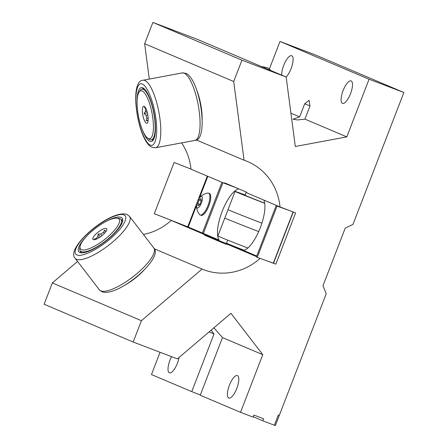 <?xml version="1.0" encoding="UTF-8"?>
<svg xmlns="http://www.w3.org/2000/svg" width="448" height="448" viewBox="0 0 448 448"><rect width="100%" height="100%" fill="white"/><g stroke="black" fill="none" stroke-linecap="round" stroke-linejoin="round"><path stroke-width="0.67" d="M200.346 394.957L191.755 391.642L213.998 333.99L211.198 330.109M213.892 327.818L222.482 337.59L200.234 395.242L240.526 412.328L253.098 417.122L253.893 415.072L263.564 418.757L262.774 420.806L275.346 425.6L326.234 293.714L322.974 285.774L345.223 228.122L352.99 224.381L403.878 92.495L369.057 79.229L346.814 136.881L295.305 146.49L286.16 77.028L241.942 60.178L233.71 81.514L244.07 160.216A58.369 54.986 -67 0 1 247.593 161.56A58.369 54.986 -67 0 1 280.028 206.948L247.632 193.211L245.868 191.873L224.89 182.98M309.966 106.047L304.926 119.112L297.64 119.963L292.964 119.19L299.639 116.872L304.679 103.802L309.053 100.302L309.966 106.047M309.938 105.829L304.679 103.802M286.076 76.989A12.018 4.026 -69.1 0 0 291.133 68.538A12.018 4.026 -69.1 0 0 291.704 55.737A12.018 4.026 -69.1 0 0 283.713 65.391A12.018 4.026 -69.1 0 0 281.747 75.152M350.51 93.722A12.018 4.026 -69.1 0 0 351.081 80.92A12.018 4.026 -69.1 0 0 343.09 90.574A12.018 4.026 -69.1 0 0 342.518 103.376A12.018 4.026 -69.1 0 0 350.51 93.722M171.539 356.647A12.018 4.026 -69.1 0 0 170.01 360.058A12.018 4.026 -69.1 0 0 169.439 372.859A12.018 4.026 -69.1 0 0 177.43 363.205A12.018 4.026 -69.1 0 0 179.088 357.448M236.807 388.394A12.018 4.026 -69.1 0 0 237.378 375.586A12.018 4.026 -69.1 0 0 229.387 385.241A12.018 4.026 -69.1 0 0 228.816 398.048A12.018 4.026 -69.1 0 0 236.807 388.394M225.803 244.194L227.858 244.457L243.454 250.398A28.017 9.391 -69.1 0 0 260.294 227.724A28.017 9.391 -69.1 0 0 263.777 200.054M143.399 234.433A58.369 54.986 -67 0 0 171.192 220.422L203.582 234.158L204.831 235.295L240.514 248.892M225.921 244.233L204.831 235.295M227.858 244.457L256.497 256.603M260.081 258.356A58.369 54.986 -67 0 1 203.79 269.746A58.369 54.986 -67 0 1 202.076 269.058L141.417 320.695L133.185 342.031L177.402 358.882L230.938 313.303L262.774 354.676L240.526 412.328M243.454 250.398L256.721 256.026M289.498 210.56L277.049 206.102L257.27 257.348L275.85 264.141L295.624 212.895L280.028 206.948M221.956 182.319L202.39 233.022L219.178 240.106L203.582 234.158M238.806 188.882A28.017 9.391 -69.1 0 0 222.051 211.719A28.017 9.391 -69.1 0 0 219.178 240.106M225.002 183.025L223.356 182.913L190.966 169.176A58.369 54.986 -67 0 0 181.602 142.895M196.302 139.955L244.07 160.216M304.926 119.112L346.814 136.881M403.878 92.495L314.815 54.723L279.994 41.451L369.057 79.229M279.994 41.451L269.41 68.886M290.92 113.176L299.639 116.872M222.482 337.59L262.774 354.676M160.059 352.274L151.463 374.556L191.755 391.642M209.087 331.906L213.998 333.99M154.353 248.814L202.076 269.058M269.724 261.806L275.85 264.141M286.16 77.028L197.098 39.25L152.88 22.4L144.648 43.736L233.71 81.514M144.648 43.736L149.302 79.072M152.88 22.4L241.942 60.178M253.238 416.763L262.774 420.806M77.56 261.464L52.354 282.923L44.122 304.254L133.185 342.031M52.354 282.923L141.417 320.695M171.192 220.422L179.29 223.507M223.356 182.913L236.947 188.093M274.378 425.23L275.346 425.6L279.3 415.352L278.331 414.982L274.378 425.23M247.839 248.018A36.585 0.426 21.1 0 1 217.868 235.995L228.038 209.63A36.585 0.426 21.1 0 0 261.901 223.16M224.801 218.03A36.585 0.426 21.1 0 0 258.698 231.566M227.702 240.111L226.52 243.163A25.928 0.302 21.1 0 0 244.104 250.258M245.123 194.964A36.585 0.426 21.1 0 0 235.071 191.408A36.585 0.426 21.1 0 0 264.706 203.302M246.546 192.254A25.928 0.302 21.1 0 0 246.198 192.17L245.011 195.244A25.928 0.302 21.1 0 0 264.684 203.157M246.198 192.17A25.928 0.302 21.1 0 0 246.91 192.528M270.161 70.241L269.657 69.182L267.781 67.861L261.251 66.461M270.542 70.398A24.035 6.838 79.4 0 1 270.547 70.403L269.657 69.182M144.15 106.282A8.68 2.47 79.4 0 1 147.7 114.358A8.68 2.47 79.4 0 1 147.246 123.082A8.68 2.47 79.4 0 1 146.378 123.222A8.68 2.47 79.4 0 1 142.593 113.674A8.68 2.47 79.4 0 1 144.11 106.266A8.68 2.47 79.4 0 1 144.15 106.282M148.394 138.55A24.388 6.938 79.4 0 1 147.515 138.023A24.388 6.938 79.4 0 1 138.443 116.026A24.388 6.938 79.4 0 1 138.964 92.232A24.388 6.938 79.4 0 1 142.128 90.955A24.388 6.938 79.4 0 1 152.796 117.947A24.388 6.938 79.4 0 1 148.394 138.55M138.964 92.232L139.905 90.726A25.766 7.33 79.4 0 1 141.831 89.186A25.766 7.33 79.4 0 1 143.248 89.376A25.766 7.33 79.4 0 1 154.174 115.528A25.766 7.33 79.4 0 1 151.284 139.838A25.766 7.33 79.4 0 1 149.867 139.647A25.766 7.33 79.4 0 1 148.932 139.093L147.515 138.023M137.133 101.08A27.412 7.801 79.4 0 1 141.271 87.612A27.412 7.801 79.4 0 1 142.778 87.814A27.412 7.801 79.4 0 1 154.398 115.646A27.412 7.801 79.4 0 1 151.329 141.506A27.412 7.801 79.4 0 1 149.817 141.305A27.412 7.801 79.4 0 1 142.61 130.435M147.386 112.862L144.038 113.484L145.51 111.502A7.084 2.016 79.4 0 1 145.662 108.774L144.379 107.302M148.114 120.333L146.143 120.702L146.933 118.429A7.084 2.016 79.4 0 1 146.003 115.242L144.038 113.484M146.003 115.242L147.795 114.906M146.95 111.233L145.51 111.502M145.662 108.774L146.003 108.707M148.148 118.205L146.933 118.429M146.143 120.702L147.582 120.702M202.149 119.386A25.766 7.33 -100.6 0 0 196.65 89.914M143.164 88.004A27.412 7.801 -100.6 0 0 142.475 89.062M151.928 139.714A27.412 7.801 -100.6 0 0 152.953 140.454M106.338 228.525A8.68 2.57 142.4 0 1 106.859 229.242A8.68 2.57 142.4 0 1 101.377 236.118A8.68 2.57 142.4 0 1 93.324 239.652A8.68 2.57 142.4 0 1 93.285 239.635A8.68 2.57 142.4 0 1 97.126 232.943A8.68 2.57 142.4 0 1 106.338 228.525M81.469 249.693A24.388 7.224 142.4 0 1 80.063 246.445A24.388 7.224 142.4 0 1 95.402 228.357A24.388 7.224 142.4 0 1 116.822 218.165A24.388 7.224 142.4 0 1 118.149 218.467A24.388 7.224 142.4 0 1 107.341 237.278A24.388 7.224 142.4 0 1 81.469 249.693M116.822 218.165L118.58 218.31A25.766 7.633 142.4 0 1 119.98 218.63A25.766 7.633 142.4 0 1 121.027 219.408A25.766 7.633 142.4 0 1 106.938 239.848A25.766 7.633 142.4 0 1 81.239 251.614A25.766 7.633 142.4 0 1 80.192 250.83A25.766 7.633 142.4 0 1 79.755 248.181L80.063 246.445M106.837 221.082A27.412 8.12 142.4 0 1 121.061 217.364A27.412 8.12 142.4 0 1 122.175 218.198A27.412 8.12 142.4 0 1 107.178 239.943A27.412 8.12 142.4 0 1 79.839 252.459A27.412 8.12 142.4 0 1 78.725 251.63A27.412 8.12 142.4 0 1 85.445 237.541M100.324 236.891L98.118 234.03L100.75 234.052A7.084 2.1 142.4 0 1 103.572 232.338L104.507 230.149L105.582 231.157M94.181 238.941L96.13 238.672A7.084 2.1 142.4 0 1 97.871 236.505L98.118 234.03M97.871 236.505L98.89 237.832M101.976 235.642L100.75 234.052M105.773 231.795L104.507 230.149M103.572 232.338L104.401 233.419M96.454 239.103L96.13 238.672M122.73 220.018A27.412 8.12 -37.6 0 0 121.352 219.834M80.517 251.255A27.412 8.12 -37.6 0 0 80.343 252.633M123.334 286.02A25.766 7.633 -37.6 0 0 143.982 270.133M277.766 206.332L277.878 206.041M277.049 206.102L288.131 210.039M257.27 257.348L256.346 256.99L276.125 205.744M222.908 182.722L203.358 233.391M190.954 169.064L174.087 162.462L154.308 213.707L187.729 226.817L202.39 233.022M174.087 162.462L190.954 169.081M196.582 205.946A13.255 13.255 0 0 0 199.567 214.547A11.698 3.92 -69.1 0 0 200.138 214.99A11.698 3.92 -69.1 0 0 200.183 215.012L201.04 215.337A11.698 3.92 -69.1 0 0 208.818 205.934A11.698 3.92 -69.1 0 0 209.373 193.469L208.516 193.144A11.698 3.92 -69.1 0 0 207.749 193.077A13.255 13.255 0 0 0 199.797 197.506A6.154 2.061 -69.1 0 0 196.582 205.946A6.154 2.061 -69.1 0 0 197.288 207.967A6.154 2.061 -69.1 0 0 201.398 203.034A6.154 2.061 -69.1 0 0 201.718 196.487A6.154 2.061 -69.1 0 0 199.797 197.506M200.183 215.012A11.698 3.92 -69.1 0 0 207.967 205.61A11.698 3.92 -69.1 0 0 208.561 193.161A11.698 3.92 -69.1 0 0 208.516 193.144M199.153 199.926L197.725 203.627L198.072 205.923L199.847 204.529L201.275 200.827L200.928 198.531L199.153 199.926L201.258 200.732M199.875 204.445L197.725 203.627M142.296 84.168C144.95 84.14 152.824 96.09 155.915 118.636C158.749 141.075 153.272 147.364 150.298 144.945C147.644 144.973 139.77 133.028 136.679 110.477C133.851 88.043 139.322 81.754 142.296 84.168M144.889 80.5A34.334 9.766 79.4 0 1 159.449 115.354A34.334 9.766 79.4 0 1 155.602 147.75L152.057 147.319C137.855 141.54 128.514 80.601 143.002 80.248A34.334 9.766 79.4 0 1 144.889 80.5M182.297 72.912L185.836 73.343C200.082 79.016 209.328 140.442 194.891 140.414A34.334 9.766 -100.6 0 0 198.738 108.024A34.334 9.766 -100.6 0 0 184.184 73.164A34.334 9.766 -100.6 0 0 182.297 72.912L143.002 80.248M123.872 214.973C127.624 215.365 127.271 224.179 110.068 238.991C92.602 253.697 78.904 256.85 77.028 254.85C73.276 254.458 73.629 245.65 90.832 230.832C108.298 216.132 121.996 212.979 123.872 214.973M153.798 247.951L129.517 216.39A34.334 10.17 142.4 0 1 110.734 243.622A34.334 10.17 142.4 0 1 76.49 259.302A34.334 10.17 142.4 0 1 75.096 258.261L99.378 289.822A34.334 10.17 -37.6 0 0 100.772 290.864A34.334 10.17 -37.6 0 0 135.022 275.19A34.334 10.17 -37.6 0 0 153.798 247.951C164.332 257.88 117.874 297.606 101.926 291.76L99.378 289.822M273.33 263.099L293.082 211.926M207.295 176.103L187.729 226.817M207.816 176.322L199.494 197.887M196.616 205.346L188.25 227.03M228.038 209.63L235.071 191.408M240.526 248.858L240.38 249.228M144.189 88.743L141.831 89.186M153.642 139.395L151.284 139.838M194.891 140.414L155.602 147.75M129.517 216.39L126.969 214.452C110.449 208.958 64.988 247.951 75.096 258.261M81.721 252.823L80.192 250.83M122.562 221.402L121.027 219.408M273.538 263.166L293.278 211.999"/></g></svg>
